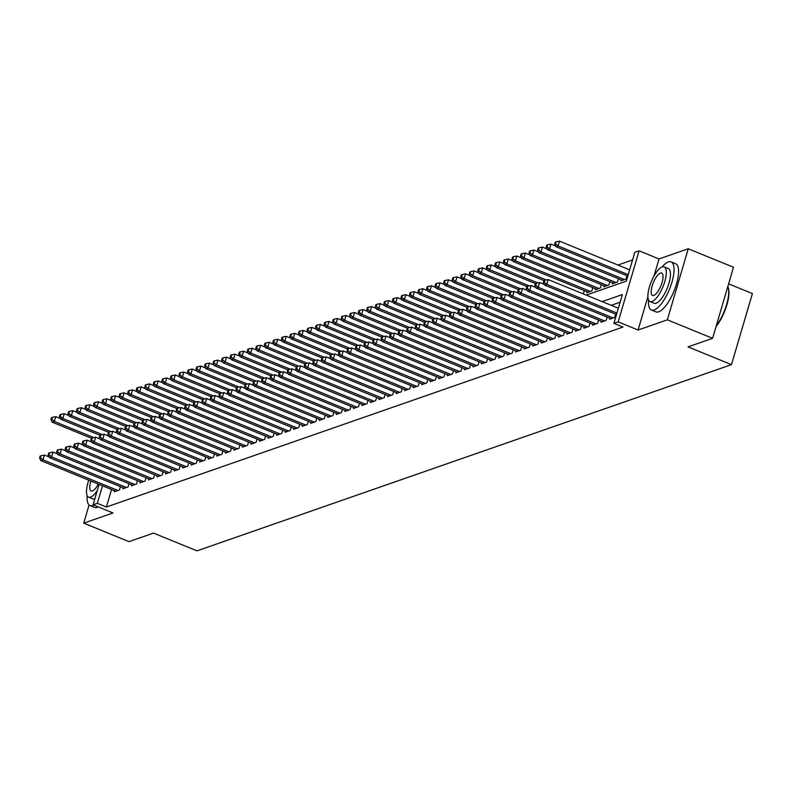 <?xml version="1.0" encoding="UTF-8"?>
<svg xmlns="http://www.w3.org/2000/svg" width="792" height="792" viewBox="0 0 792 792"><rect width="100%" height="100%" fill="white"/><g stroke="black" fill="none" stroke-linecap="round" stroke-linejoin="round"><path stroke-width="1.19" d="M586.209 295.099L626.353 281.111L634.828 252.302L639.094 250.816L618.186 321.879L613.909 323.364L622.393 294.555L602.138 301.613M647.896 296.703L638.095 330.017L667.339 319.829L712.592 338.332L733.501 267.27L688.248 248.767L659.013 258.954L639.094 250.816M728.62 283.863L752.4 293.584L731.481 364.647L196.98 550.856L153.539 533.095L128.997 541.649L83.744 523.146L112.989 512.959L93.07 504.811L99.079 484.397M632.58 259.934L617.938 265.033M667.339 319.829L688.248 248.767M89.08 504.979L83.744 523.146M609.86 318.226L609.563 319.235L614.681 317.453L615.661 314.137M601.316 321.205L601.019 322.215L606.147 320.423L607.117 317.107M592.782 324.175L592.485 325.185L597.604 323.403L598.584 320.087M584.239 327.155L583.942 328.165L589.07 326.373L590.04 323.057M575.705 330.125L575.408 331.135L580.526 329.353L581.506 326.037M567.161 333.095L566.864 334.105L571.992 332.323L572.962 329.007M558.627 336.075L558.33 337.085L563.449 335.303L564.429 331.977M550.084 339.045L549.787 340.055L554.915 338.273L555.885 334.957M541.55 342.025L541.253 343.035L546.371 341.253L547.351 337.927M533.006 344.995L532.709 346.005L537.837 344.223L538.817 340.906M524.472 347.975L524.175 348.985L529.294 347.203L530.274 343.877M515.938 350.945L515.632 351.955L520.76 350.173L521.74 346.856M507.395 353.925L507.098 354.935L512.216 353.143L513.196 349.826M498.861 356.895L498.564 357.905L503.682 356.123L504.662 352.806M490.317 359.875L490.02 360.885L495.148 359.093L496.119 355.776M481.783 362.845L481.487 363.855L486.605 362.073L487.585 358.756M473.24 365.825L472.943 366.835L478.071 365.043L479.041 361.726M464.706 368.795L464.409 369.805L469.527 368.023L470.507 364.706M456.162 371.775L455.865 372.784L460.993 370.993L461.964 367.676M447.628 374.745L447.332 375.755L452.45 373.973L453.43 370.656M439.085 377.715L438.788 378.725L443.916 376.942L444.886 373.626M430.551 380.695L430.254 381.704L435.372 379.922L436.352 376.596M422.007 383.665L421.71 384.674L426.838 382.892L427.819 379.576M413.474 386.644L413.177 387.654L418.295 385.872L419.275 382.546M404.94 389.615L404.633 390.624L409.761 388.842L410.741 385.526M396.396 392.594L396.099 393.604L401.217 391.822L402.197 388.496M387.862 395.564L387.565 396.574L392.683 394.792L393.664 391.476M379.318 398.544L379.022 399.554L384.15 397.762L385.12 394.446M370.785 401.514L370.488 402.524L375.606 400.742L376.586 397.426M362.241 404.494L361.944 405.504L367.072 403.712L368.042 400.396M353.707 407.464L353.41 408.474L358.528 406.692L359.509 403.375M345.163 410.444L344.867 411.454L349.995 409.662L350.965 406.345M336.63 413.414L336.333 414.424L341.451 412.642L342.431 409.325M328.086 416.384L327.789 417.404L332.917 415.612L333.887 412.295M319.552 419.364L319.255 420.374L324.373 418.592L325.354 415.275M311.008 422.334L310.712 423.344L315.84 421.562L316.82 418.245M302.475 425.314L302.178 426.324L307.296 424.542L308.276 421.215M293.941 428.284L293.634 429.294L298.762 427.512L299.742 424.195M285.397 431.264L285.1 432.274L290.218 430.492L291.199 427.165M276.863 434.234L276.566 435.244L281.685 433.462L282.665 430.145M268.32 437.214L268.023 438.224L273.151 436.432L274.121 433.115M259.786 440.184L259.489 441.193L264.607 439.412L265.587 436.095M251.242 443.164L250.945 444.173L256.073 442.382L257.044 439.065M242.708 446.134L242.411 447.143L247.53 445.361L248.51 442.045M234.165 449.113L233.868 450.123L238.996 448.331L239.966 445.015M225.631 452.083L225.334 453.093L230.452 451.311L231.432 447.995M217.087 455.063L216.79 456.073L221.918 454.281L222.889 450.965M208.553 458.033L208.256 459.043L213.375 457.261L214.355 453.945M200.01 461.003L199.713 462.013L204.841 460.231L205.821 456.915M191.476 463.983L191.179 464.993L196.297 463.211L197.277 459.885M182.932 466.953L182.635 467.963L187.763 466.181L188.744 462.865M174.398 469.933L174.101 470.943L179.22 469.161L180.2 465.835M165.865 472.903L165.568 473.913L170.686 472.131L171.666 468.815M157.321 475.883L157.024 476.893L162.152 475.111L163.122 471.784M148.787 478.853L148.49 479.863L153.608 478.081L154.589 474.764M140.243 481.833L139.946 482.843L145.075 481.051L146.045 477.734M131.71 484.803L131.413 485.813L136.531 484.031L137.511 480.714M123.166 487.783L122.869 488.793L127.997 487.001L128.967 483.684M583.298 293.911L584.268 290.595M587.011 291.713L586.714 292.723L591.832 290.941L592.812 287.615M595.544 288.733L595.247 289.753L600.376 287.961L601.346 284.645M604.088 285.763L603.791 286.773L608.909 284.991L609.889 281.675M612.622 282.793L612.325 283.803L617.453 282.011L618.423 278.695M621.166 279.814L620.869 280.823L625.987 279.041L626.967 275.725M111.553 489.496L106.395 507.028L622.967 327.066L613.909 323.364M620.146 302.188L611.186 305.306M114.632 490.753L114.335 491.763L119.453 489.981L120.434 486.664M638.095 330.017L618.186 321.879M106.395 507.028L97.347 503.326L93.07 504.811M712.592 338.332L688.04 346.886L731.481 364.647M102.505 485.793L97.347 503.326M659.013 258.954L653.964 276.081M49.104 456.964L44.441 455.053L43.025 459.855L117.959 490.495M40.451 457.677L41.016 455.756L40.164 456.053L39.6 457.974L40.451 457.677L43.025 459.855L40.887 460.607L115.83 491.248M44.441 455.053L41.016 455.756M39.6 457.974L40.887 460.607M60.41 418.552L55.747 416.642L54.331 421.443L52.193 422.195L91.397 438.214L90.832 440.134L91.684 439.837L92.248 437.917L91.397 438.214M93.812 437.59L54.331 421.443L51.757 419.265L52.322 417.344L51.47 417.641L50.906 419.562L51.757 419.265M52.193 422.195L50.906 419.562M52.322 417.344L55.747 416.642M87.16 495.584A25.997 8.851 -67.8 0 0 90.031 505.583A25.997 8.851 -67.8 0 0 92.803 505.534A25.997 8.851 -67.8 0 0 93.783 505.108M90.031 505.583L94.555 507.434A25.997 8.851 -67.8 0 0 97.327 507.385A25.997 8.851 -67.8 0 0 98.307 506.959M94.842 498.782A18.721 6.366 112.2 0 1 94.783 498.812A18.721 6.366 112.2 0 1 92.783 498.851L88.625 497.148A18.721 6.366 -67.8 0 0 90.615 497.109A18.721 6.366 -67.8 0 0 97.258 490.585M88.763 480.18A18.721 6.366 -67.8 0 0 88.625 497.148M90.902 481.051A12.058 4.109 -67.8 0 0 91.139 490.99A12.058 4.109 -67.8 0 0 92.426 490.961A12.058 4.109 -67.8 0 0 98.267 484.06M648.559 300.01A25.997 8.851 -67.8 0 0 651.43 310.009A25.997 8.851 -67.8 0 0 654.202 309.949A25.997 8.851 -67.8 0 0 670.794 285.754A25.997 8.851 -67.8 0 0 671.101 261.885A25.997 8.851 -67.8 0 0 668.329 261.934A25.997 8.851 -67.8 0 0 662.053 267.003M651.43 310.009L655.954 311.86A25.997 8.851 -67.8 0 0 658.726 311.8A25.997 8.851 -67.8 0 0 675.319 287.605A25.997 8.851 -67.8 0 0 675.625 263.736L671.101 261.885M664.181 266.914L668.349 268.617A18.721 6.366 112.2 0 1 668.131 285.813A18.721 6.366 112.2 0 1 656.182 303.227A18.721 6.366 112.2 0 1 654.182 303.267L650.014 301.564A18.721 6.366 -67.8 0 0 652.014 301.524A18.721 6.366 -67.8 0 0 663.963 284.11A18.721 6.366 -67.8 0 0 664.181 266.914A18.721 6.366 -67.8 0 0 662.191 266.953A18.721 6.366 -67.8 0 0 650.242 284.377A18.721 6.366 -67.8 0 0 650.014 301.564M653.826 295.386A12.058 4.109 -67.8 0 0 661.528 284.16A12.058 4.109 -67.8 0 0 661.667 273.082A12.058 4.109 -67.8 0 0 660.379 273.101A12.058 4.109 -67.8 0 0 652.677 284.328A12.058 4.109 -67.8 0 0 652.539 295.406A12.058 4.109 -67.8 0 0 653.826 295.386M716.275 325.819A25.997 8.851 -67.8 0 0 728.066 287.08A25.997 8.851 -67.8 0 0 727.848 286.506M728.185 287.456A25.374 8.633 112.2 0 1 728.313 287.803A25.374 8.633 112.2 0 1 716.047 326.581M57.638 453.994L52.975 452.083L51.559 456.885L126.502 487.525M48.995 454.707L49.559 452.786L48.708 453.083L48.134 455.004L48.995 454.707L51.559 456.885L49.431 457.627L124.364 488.268M52.975 452.083L49.559 452.786M48.134 455.004L49.431 457.627M66.181 451.014L61.509 449.113L60.103 453.915L135.036 484.555M57.529 451.727L58.093 449.807L57.242 450.103L56.678 452.024L57.529 451.727L60.103 453.915L57.964 454.657L132.907 485.298M61.509 449.113L58.093 449.807M56.678 452.024L57.964 454.657M74.715 448.044L70.052 446.134L68.637 450.935L143.58 481.576M66.073 448.757L66.637 446.837L65.776 447.133L65.211 449.054L66.073 448.757L68.637 450.935L66.508 451.678L141.441 482.318M70.052 446.134L66.637 446.837M65.211 449.054L66.508 451.678M83.259 445.064L78.586 443.164L77.18 447.965L152.114 478.606M74.606 445.777L75.171 443.857L74.319 444.154L73.755 446.084L74.606 445.777L77.18 447.965L75.042 448.708L149.985 479.348M78.586 443.164L75.171 443.857M73.755 446.084L75.042 448.708M68.944 415.582L64.281 413.672L62.865 418.473L60.736 419.215L99.931 435.244L99.366 437.154L100.218 436.857L100.792 434.937L99.931 435.234M102.356 434.62L62.865 418.473L60.301 416.295L60.865 414.374L60.014 414.671L59.44 416.592L60.301 416.295M60.736 419.215L59.44 416.592M60.865 414.374L64.281 413.672M77.487 412.602L72.814 410.692L71.409 415.493L69.27 416.245L108.474 432.274L107.91 434.184L108.761 433.887L109.326 431.967L108.474 432.264M110.89 431.64L71.409 415.493L68.835 413.315L69.399 411.394L68.548 411.692L67.983 413.612L68.835 413.315M69.27 416.245L67.983 413.612M69.399 411.394L72.814 410.692M86.021 409.632L81.358 407.722L79.942 412.523L77.814 413.266L117.008 429.294M119.424 428.67L79.942 412.523L77.378 410.345L77.943 408.425L77.081 408.721L76.517 410.642L77.378 410.345M77.814 413.266L76.517 410.642M77.943 408.425L81.358 407.722M94.565 406.652L89.892 404.752L88.486 409.553L86.348 410.296L125.542 426.324M127.967 425.69L88.486 409.553L85.912 407.365L86.476 405.445L85.625 405.742L85.061 407.662L85.912 407.365M86.348 410.296L85.061 407.662M86.476 405.445L89.892 404.752M91.793 442.094L87.13 440.184L85.714 444.985L160.657 475.626M83.15 442.807L83.714 440.887L82.853 441.184L82.289 443.104L83.15 442.807L85.714 444.985L83.576 445.728L158.519 476.368M87.13 440.184L83.714 440.887M82.289 443.104L83.576 445.728M103.099 403.682L98.436 401.772L97.02 406.573L94.882 407.316L134.086 423.344L133.521 425.255L134.373 424.957L134.937 423.037L134.086 423.334M136.501 422.72L97.02 406.573L94.456 404.395L95.02 402.475L94.159 402.772L93.595 404.692L94.456 404.395M94.882 407.316L93.595 404.692M95.02 402.475L98.436 401.772M100.336 439.115L95.664 437.214L94.258 442.015L169.191 472.656M91.684 439.837L94.258 442.015L92.12 442.758L167.053 473.398M95.664 437.214L92.248 437.917M90.832 440.134L92.12 442.758M111.632 400.702L106.969 398.802L105.564 403.603L103.425 404.346L142.619 420.374L142.065 422.284L142.916 421.988L143.481 420.067L142.629 420.364M145.045 419.74L105.564 403.603L102.99 401.415L103.554 399.495L102.703 399.802L102.138 401.722L102.99 401.415M103.425 404.346L102.138 401.722M103.554 399.495L106.969 398.802M108.87 436.144L104.207 434.234L102.792 439.035L177.735 469.676M100.218 436.857L102.792 439.035L100.653 439.778L175.596 470.418M104.207 434.234L100.792 434.937M99.366 437.154L100.653 439.778M120.176 397.733L115.513 395.822L114.097 400.623L111.959 401.366L151.163 417.394L150.599 419.305L151.45 419.008L152.014 417.087L151.163 417.384M153.579 416.77L114.097 400.623L111.523 398.445L112.098 396.525L111.236 396.822L110.672 398.742L111.523 398.445M111.959 401.366L110.672 398.742M112.098 396.525L115.513 395.822M117.404 433.165L112.741 431.264L111.326 436.065L186.269 466.706M108.761 433.887L111.326 436.065L109.197 436.808L184.13 467.448M112.741 431.264L109.326 431.967M107.91 434.184L109.197 436.808M128.71 394.753L124.047 392.852L122.631 397.653L120.503 398.396L159.697 414.424L159.133 416.335L159.994 416.038L160.558 414.117L159.707 414.414M162.122 413.79L122.631 397.653L120.067 395.475L120.631 393.555L119.78 393.852L119.216 395.772L120.067 395.475M120.503 398.396L119.216 395.772M120.631 393.555L124.047 392.852M125.948 430.195L121.285 428.284L119.869 433.085L194.802 463.726M117.295 430.907L117.869 428.987L117.008 429.284L116.444 431.204L117.295 430.907L119.869 433.085L117.731 433.828L192.674 464.468M121.285 428.284L117.869 428.987M116.444 431.204L117.731 433.828M137.254 391.783L132.591 389.872L131.175 394.673L129.037 395.416L168.241 411.444L167.676 413.355L168.528 413.058L169.092 411.137L168.241 411.434M170.656 410.82L131.175 394.673L128.601 392.495L129.165 390.575L128.314 390.872L127.75 392.792L128.601 392.495M129.037 395.416L127.75 392.792M129.165 390.575L132.591 389.872M134.482 427.215L129.819 425.314L128.403 430.115L203.346 460.756M125.839 427.937L126.403 426.017L125.552 426.314L124.987 428.234L125.839 427.937L128.403 430.115L126.274 430.858L201.208 461.498M129.819 425.314L126.403 426.017M124.987 428.234L126.274 430.858M145.787 388.803L141.125 386.902L139.709 391.703L137.58 392.446L176.774 408.474L176.21 410.385L177.071 410.088L177.636 408.167L176.774 408.464M179.2 407.84L139.709 391.703L137.145 389.525L137.709 387.605L136.858 387.902L136.293 389.822L137.145 389.525M137.58 392.446L136.293 389.822M137.709 387.605L141.125 386.902M143.025 424.245L138.362 422.334L136.947 427.135L211.88 457.776M134.373 424.957L136.947 427.135L134.808 427.878L209.751 458.518M138.362 422.334L134.937 423.037M133.521 425.255L134.808 427.878M154.331 385.833L149.668 383.922L148.252 388.724L146.114 389.466L185.318 405.494L184.754 407.405L185.605 407.108L186.169 405.187L185.318 405.484M187.734 404.87L148.252 388.724L145.679 386.546L146.243 384.625L145.391 384.922L144.827 386.842L145.679 386.546M146.114 389.466L144.827 386.842M146.243 384.625L149.668 383.922M151.559 421.275L146.896 419.364L145.48 424.166L220.423 454.806M142.916 421.988L145.48 424.166L143.352 424.908L218.285 455.548M146.896 419.364L143.481 420.067M142.065 422.284L143.352 424.908M162.865 382.853L158.202 380.952L156.786 385.753L154.658 386.496L193.852 402.524L193.288 404.435L194.149 404.138L194.713 402.217L193.852 402.514M196.277 401.9L156.786 385.753L154.222 383.575L154.786 381.655L153.935 381.952L153.371 383.873L154.222 383.575M154.658 386.496L153.371 383.873M154.786 381.655L158.202 380.952M171.409 379.883L166.746 377.972L165.33 382.774L163.192 383.516L202.396 399.544L201.831 401.465L202.683 401.158L203.247 399.237L202.396 399.544M204.811 398.921L165.33 382.774L162.756 380.596L163.32 378.675L162.469 378.972L161.905 380.893L162.756 380.596M163.192 383.516L161.905 380.893M163.32 378.675L166.746 377.972M179.942 376.913L175.28 375.002L173.864 379.804L171.735 380.546L210.929 396.574M213.355 395.95L173.864 379.804L171.3 377.626L171.864 375.705L171.013 376.002L170.438 377.923L171.3 377.626M171.735 380.546L170.438 377.923M171.864 375.705L175.28 375.002M160.103 418.295L155.44 416.384L154.024 421.186L228.957 451.826M151.45 419.008L154.024 421.186L151.886 421.938L226.829 452.578M155.44 416.384L152.014 417.087M150.599 419.305L151.886 421.938M168.637 415.325L163.974 413.414L162.558 418.216L237.501 448.856M159.994 416.038L162.558 418.216L160.43 418.958L235.363 449.599M163.974 413.414L160.558 414.117M159.133 416.335L160.43 418.958M177.18 412.345L172.507 410.434L171.102 415.236L246.035 445.876M168.528 413.058L171.102 415.236L168.963 415.988L243.906 446.629M172.507 410.434L169.092 411.137M167.676 413.355L168.963 415.988M188.486 373.933L183.813 372.022L182.407 376.824L180.269 377.576L219.473 393.594L218.909 395.515L219.76 395.218L220.325 393.297L219.473 393.594M221.889 392.971L182.407 376.824L179.834 374.646L180.398 372.725L179.546 373.022L178.982 374.943L179.834 374.646M180.269 377.576L178.982 374.943M180.398 372.725L183.813 372.022M185.714 409.375L181.051 407.464L179.635 412.266L254.578 442.906M177.071 410.088L179.635 412.266L177.507 413.008L252.44 443.649M181.051 407.464L177.636 408.167M176.21 410.385L177.507 413.008M197.02 370.963L192.357 369.052L190.941 373.854L188.813 374.596L228.007 390.624L227.443 392.535L228.294 392.238L228.868 390.317L228.007 390.614M230.422 390.001L190.941 373.854L188.377 371.676L188.941 369.755L188.08 370.052L187.516 371.973L188.377 371.676M188.813 374.596L187.516 371.973M188.941 369.755L192.357 369.052M194.258 406.395L189.585 404.494L188.179 409.296L263.112 439.936M185.605 407.108L188.179 409.296L186.041 410.038L260.984 440.679M189.585 404.494L186.169 405.187M184.754 407.405L186.041 410.038M205.564 367.983L200.891 366.072L199.485 370.884L197.347 371.626L236.541 387.654L235.986 389.565L236.838 389.268L237.402 387.347L236.551 387.644M238.966 387.021L199.485 370.884L196.911 368.696L197.475 366.775L196.624 367.072L196.06 368.993L196.911 368.696M197.347 371.626L196.06 368.993M197.475 366.775L200.891 366.072M202.792 403.425L198.129 401.514L196.713 406.316L271.656 436.956M194.149 404.138L196.713 406.316L194.575 407.058L269.518 437.699M198.129 401.514L194.713 402.217M193.288 404.435L194.575 407.058M214.097 365.013L209.435 363.102L208.019 367.904L205.88 368.646L245.084 384.674L244.52 386.585L245.371 386.288L245.936 384.368L245.084 384.665M247.5 384.051L208.019 367.904L205.455 365.726L206.019 363.805L205.158 364.102L204.593 366.023L205.455 365.726M205.88 368.646L204.593 366.023M206.019 363.805L209.435 363.102M211.335 400.445L206.662 398.544L205.257 403.346L280.19 433.986M202.683 401.158L205.257 403.346L203.118 404.088L278.051 434.729M206.662 398.544L203.247 399.237M201.831 401.465L203.118 404.088M222.641 362.033L217.968 360.132L216.562 364.934L214.424 365.676L253.618 381.704L253.064 383.615L253.915 383.318L254.48 381.397L253.628 381.695M256.044 381.071L216.562 364.934L213.989 362.746L214.553 360.825L213.701 361.122L213.137 363.043L213.989 362.746M214.424 365.676L213.137 363.043M214.553 360.825L217.968 360.132M219.869 397.475L215.206 395.564L213.79 400.366L288.733 431.006M211.216 398.188L211.791 396.267L210.929 396.564L210.365 398.485L211.216 398.188L213.79 400.366L211.652 401.108L286.595 431.749M215.206 395.564L211.791 396.267M210.365 398.485L211.652 401.108M231.175 359.063L226.512 357.152L225.096 361.954L222.958 362.696L262.162 378.725L261.598 380.635L262.449 380.338L263.013 378.418L262.162 378.715M264.577 378.101L225.096 361.954L222.522 359.776L223.096 357.855L222.235 358.152L221.671 360.073L222.522 359.776M222.958 362.696L221.671 360.073M223.096 357.855L226.512 357.152M228.403 394.495L223.74 392.594L222.324 397.396L297.267 428.036M219.76 395.218L222.324 397.396L220.196 398.138L295.129 428.779M223.74 392.594L220.325 393.297M218.909 395.515L220.196 398.138M239.709 356.083L235.046 354.182L233.63 358.984L231.502 359.726L270.696 375.755L270.131 377.665L270.993 377.368L271.557 375.448L270.706 375.745M273.121 375.121L233.63 358.984L231.066 356.796L231.63 354.875L230.779 355.182L230.215 357.103L231.066 356.796M231.502 359.726L230.215 357.103M231.63 354.875L235.046 354.182M236.947 391.525L232.284 389.615L230.868 394.416L305.801 425.057M228.294 392.238L230.868 394.416L228.73 395.158L303.673 425.799M232.284 389.615L228.868 390.317M227.443 392.535L228.73 395.158M248.252 353.113L243.59 351.202L242.174 356.004L240.035 356.747L279.239 372.775L278.675 374.685L279.526 374.388L280.091 372.468L279.239 372.765M281.655 372.151L242.174 356.004L239.6 353.826L240.164 351.905L239.313 352.202L238.748 354.123L239.6 353.826M240.035 356.747L238.748 354.123M240.164 351.905L243.59 351.202M245.48 388.545L240.817 386.644L239.402 391.446L314.345 422.087M236.838 389.268L239.402 391.446L237.273 392.188L312.206 422.829M240.817 386.644L237.402 387.347M235.986 389.565L237.273 392.188M254.024 385.575L249.361 383.665L247.945 388.466L322.879 419.107M245.371 386.288L247.945 388.466L245.807 389.209L320.75 419.849M249.361 383.665L245.936 384.368M244.52 386.585L245.807 389.209M262.558 382.605L257.895 380.695L256.479 385.496L331.422 416.137M253.915 383.318L256.479 385.496L254.351 386.239L329.284 416.879M257.895 380.695L254.48 381.397M253.064 383.615L254.351 386.239M256.786 350.133L252.123 348.233L250.708 353.034L248.579 353.776L287.773 369.805L287.209 371.715L288.07 371.418L288.635 369.498L287.773 369.795M290.199 369.171L250.708 353.034L248.144 350.856L248.708 348.935L247.856 349.232L247.292 351.153L248.144 350.856M248.579 353.776L247.292 351.153M248.708 348.935L252.123 348.233M265.33 347.163L260.667 345.253L259.251 350.054L257.113 350.797L296.317 366.825M298.733 366.201L259.251 350.054L256.677 347.876L257.242 345.955L256.39 346.252L255.826 348.173L256.677 347.876M257.113 350.797L255.826 348.173M257.242 345.955L260.667 345.253M273.864 344.183L269.201 342.283L267.785 347.084L265.657 347.827L304.851 363.855M307.276 363.221L267.785 347.084L265.221 344.906L265.785 342.986L264.934 343.282L264.37 345.203L265.221 344.906M265.657 347.827L264.37 345.203M265.785 342.986L269.201 342.283M271.102 379.625L266.439 377.715L265.023 382.516L339.956 413.157M262.449 380.338L265.023 382.516L262.885 383.259L337.828 413.899M266.439 377.715L263.013 378.418M261.598 380.635L262.885 383.259M282.407 341.213L277.745 339.303L276.329 344.104L274.19 344.847L313.394 360.875L312.83 362.786L313.682 362.488L314.246 360.568L313.394 360.865M315.81 360.251L276.329 344.104L273.755 341.926L274.319 340.006L273.468 340.303L272.903 342.223L273.755 341.926M274.19 344.847L272.903 342.223M274.319 340.006L277.745 339.303M279.635 376.655L274.973 374.745L273.557 379.546L348.5 410.187M270.993 377.368L273.557 379.546L271.428 380.289L346.361 410.929M274.973 374.745L271.557 375.448M270.131 377.665L271.428 380.289M290.941 338.243L286.278 336.333L284.863 341.134L282.734 341.877L321.928 357.905L321.364 359.815L322.215 359.518L322.79 357.598L321.928 357.895M324.354 357.281L284.863 341.134L282.298 338.956L282.863 337.036L282.011 337.333L281.437 339.253L282.298 338.956M282.734 341.877L281.437 339.253M282.863 337.036L286.278 336.333M288.179 373.675L283.506 371.765L282.101 376.566L357.034 407.207M279.526 374.388L282.101 376.566L279.962 377.319L354.905 407.959M283.506 371.765L280.091 372.468M278.675 374.685L279.962 377.319M299.485 335.263L294.812 333.353L293.406 338.154L291.268 338.907L330.472 354.925L329.908 356.845L330.759 356.548L331.323 354.628L330.472 354.925M332.887 354.301L293.406 338.154L290.832 335.976L291.397 334.056L290.545 334.353L289.981 336.273L290.832 335.976M291.268 338.907L289.981 336.273M291.397 334.056L294.812 333.353M296.713 370.705L292.05 368.795L290.634 373.596L365.577 404.237M288.07 371.418L290.634 373.596L288.506 374.339L363.439 404.979M292.05 368.795L288.635 369.498M287.209 371.715L288.506 374.339M308.019 332.293L303.356 330.383L301.94 335.184L299.812 335.927L339.006 351.955L338.441 353.866L339.293 353.569L339.867 351.648L339.006 351.945M341.421 351.331L301.94 335.184L299.376 333.006L299.94 331.086L299.079 331.383L298.515 333.303L299.376 333.006M299.812 335.927L298.515 333.303M299.94 331.086L303.356 330.383M305.257 367.726L300.584 365.825L299.178 370.626L374.111 401.257M296.604 368.438L297.168 366.518L296.317 366.815L295.753 368.735L296.604 368.438L299.178 370.626L297.04 371.369L371.983 402.009M300.584 365.825L297.168 366.518M295.753 368.735L297.04 371.369M313.79 364.756L309.127 362.845L307.712 367.646L382.655 398.287M305.148 365.468L305.712 363.548L304.851 363.845L304.286 365.765L305.148 365.468L307.712 367.646L305.573 368.389L380.516 399.029M309.127 362.845L305.712 363.548M304.286 365.765L305.573 368.389M322.334 361.776L317.661 359.875L316.255 364.676L391.189 395.317M313.682 362.488L316.255 364.676L314.117 365.419L389.05 396.059M317.661 359.875L314.246 360.568M312.83 362.786L314.117 365.419M316.562 329.314L311.89 327.403L310.484 332.204L308.345 332.957L347.54 348.975L346.985 350.896L347.837 350.599L348.401 348.678L347.549 348.975M349.965 348.351L310.484 332.204L307.91 330.026L308.474 328.106L307.623 328.403L307.058 330.323L307.91 330.026M308.345 332.957L307.058 330.323M308.474 328.106L311.89 327.403M325.096 326.344L320.433 324.433L319.018 329.234L316.879 329.977L356.083 346.005L355.519 347.916L356.37 347.619L356.935 345.698L356.083 345.995M358.499 345.381L319.018 329.234L316.453 327.056L317.018 325.136L316.156 325.433L315.592 327.353L316.453 327.056M316.879 329.977L315.592 327.353M317.018 325.136L320.433 324.433M333.64 323.364L328.967 321.463L327.561 326.264L325.423 327.007L364.617 343.035L364.063 344.946L364.914 344.649L365.478 342.728L364.627 343.025M367.043 342.401L327.561 326.264L324.987 324.077L325.552 322.156L324.7 322.453L324.136 324.373L324.987 324.077M325.423 327.007L324.136 324.373M325.552 322.156L328.967 321.463M330.868 358.806L326.205 356.895L324.789 361.697L399.732 392.337M322.215 359.518L324.789 361.697L322.651 362.439L397.594 393.079M326.205 356.895L322.79 357.598M321.364 359.815L322.651 362.439M342.174 320.394L337.511 318.483L336.095 323.284L333.957 324.027L373.161 340.055L372.596 341.966L373.448 341.669L374.012 339.748L373.161 340.045M375.576 339.431L336.095 323.284L333.521 321.107L334.095 319.186L333.234 319.483L332.67 321.403L333.521 321.107M333.957 324.027L332.67 321.403M334.095 319.186L337.511 318.483M339.402 355.826L334.739 353.925L333.333 358.727L408.266 389.367M330.759 356.548L333.333 358.727L331.195 359.469L406.128 390.11M334.739 353.925L331.323 354.628M329.908 356.845L331.195 359.469M350.707 317.414L346.045 315.513L344.629 320.315L342.5 321.057L381.695 337.085L381.13 338.996L381.992 338.699L382.556 336.778L381.704 337.075M384.12 336.452L344.629 320.315L342.065 318.127L342.629 316.206L341.778 316.503L341.213 318.424L342.065 318.127M342.5 321.057L341.213 318.424M342.629 316.206L346.045 315.513M347.945 352.856L343.282 350.945L341.867 355.747L416.8 386.387M339.293 353.569L341.867 355.747L339.728 356.489L414.671 387.13M343.282 350.945L339.867 351.648M338.441 353.866L339.728 356.489M359.251 314.444L354.588 312.533L353.173 317.335L351.034 318.077L390.238 334.105M392.654 333.482L353.173 317.335L350.599 315.157L351.163 313.236L350.312 313.533L349.747 315.454L350.599 315.157M351.034 318.077L349.747 315.454M351.163 313.236L354.588 312.533M356.479 349.876L351.816 347.975L350.401 352.777L425.344 383.417M347.837 350.599L350.401 352.777L348.272 353.519L423.205 384.16M351.816 347.975L348.401 348.678M346.985 350.896L348.272 353.519M367.785 311.464L363.122 309.563L361.706 314.365L359.578 315.107L398.772 331.135M401.197 330.502L361.706 314.365L359.142 312.187L359.707 310.266L358.855 310.563L358.291 312.484L359.142 312.187M359.578 315.107L358.291 312.484M359.707 310.266L363.122 309.563M365.023 346.906L360.36 344.995L358.944 349.797L433.877 380.437M356.37 347.619L358.944 349.797L356.806 350.539L431.749 381.18M360.36 344.995L356.935 345.698M355.519 347.916L356.806 350.539M376.329 308.494L371.666 306.583L370.25 311.385L368.112 312.127L407.316 328.155L406.751 330.066L407.603 329.769L408.167 327.848L407.316 328.145M409.731 327.532L370.25 311.385L367.676 309.207L368.24 307.286L367.389 307.583L366.825 309.504L367.676 309.207M368.112 312.127L366.825 309.504M368.24 307.286L371.666 306.583M373.557 343.926L368.894 342.025L367.478 346.827L442.421 377.467M364.914 344.649L367.478 346.827L365.35 347.569L440.283 378.21M368.894 342.025L365.478 342.728M364.063 344.946L365.35 347.569M384.863 305.514L380.2 303.613L378.784 308.415L376.655 309.157L415.85 325.185L415.285 327.096L416.147 326.799L416.711 324.878L415.85 325.175M418.275 324.552L378.784 308.415L376.22 306.237L376.784 304.316L375.933 304.613L375.368 306.534L376.22 306.237M376.655 309.157L375.368 306.534M376.784 304.316L380.2 303.613M382.1 340.956L377.438 339.045L376.022 343.847L450.955 374.487M373.448 341.669L376.022 343.847L373.883 344.589L448.826 375.23M377.438 339.045L374.012 339.748M372.596 341.966L373.883 344.589M393.406 302.544L388.743 300.633L387.328 305.435L385.189 306.177L424.393 322.205L423.829 324.116L424.68 323.819L425.245 321.898L424.393 322.195M426.809 321.582L387.328 305.435L384.754 303.257L385.318 301.336L384.466 301.633L383.902 303.554L384.754 303.257M385.189 306.177L383.902 303.554M385.318 301.336L388.743 300.633M390.634 337.986L385.971 336.075L384.556 340.877L459.499 371.517M381.992 338.699L384.556 340.877L382.427 341.619L457.36 372.26M385.971 336.075L382.556 336.778M381.13 338.996L382.427 341.619M401.94 299.564L397.277 297.663L395.861 302.465L393.733 303.207L432.927 319.235L432.363 321.146L433.214 320.849L433.788 318.928L432.927 319.226M435.353 318.612L395.861 302.465L393.297 300.287L393.862 298.366L393.01 298.663L392.436 300.584L393.297 300.287M393.733 303.207L392.436 300.584M393.862 298.366L397.277 297.663M399.178 335.006L394.505 333.095L393.099 337.897L468.032 368.537M390.525 335.719L391.09 333.798L390.238 334.095L389.674 336.016L390.525 335.719L393.099 337.897L390.961 338.649L465.904 369.28M394.505 333.095L391.09 333.798M389.674 336.016L390.961 338.649M410.484 296.594L405.811 294.683L404.405 299.485L402.267 300.227L441.471 316.255L440.906 318.176L441.758 317.869L442.322 315.949L441.471 316.255M443.886 315.632L404.405 299.485L401.831 297.307L402.395 295.386L401.544 295.683L400.98 297.604L401.831 297.307M402.267 300.227L400.98 297.604M402.395 295.386L405.811 294.683M407.712 332.036L403.049 330.125L401.633 334.927L476.576 365.567M399.069 332.749L399.633 330.828L398.772 331.125L398.208 333.046L399.069 332.749L401.633 334.927L399.505 335.669L474.438 366.31M403.049 330.125L399.633 330.828M398.208 333.046L399.505 335.669M419.017 293.624L414.355 291.713L412.939 296.515L410.81 297.257L450.005 313.286L449.44 315.196L450.292 314.899L450.866 312.979L450.005 313.276M452.42 312.662L412.939 296.515L410.375 294.337L410.939 292.416L410.078 292.713L409.513 294.634L410.375 294.337M410.81 297.257L409.513 294.634M410.939 292.416L414.355 291.713M416.255 329.056L411.583 327.145L410.177 331.947L485.11 362.587M407.603 329.769L410.177 331.947L408.038 332.699L482.981 363.34M411.583 327.145L408.167 327.848M406.751 330.066L408.038 332.699M427.561 290.644L422.888 288.733L421.483 293.535L419.344 294.287L458.538 310.306M460.964 309.682L421.483 293.535L418.909 291.357L419.473 289.436L418.622 289.733L418.057 291.654L418.909 291.357M419.344 294.287L418.057 291.654M419.473 289.436L422.888 288.733M424.789 326.086L420.126 324.175L418.711 328.977L493.654 359.618M416.147 326.799L418.711 328.977L416.582 329.719L491.515 360.36M420.126 324.175L416.711 324.878M415.285 327.096L416.582 329.719M436.095 287.674L431.432 285.763L430.016 290.565L427.878 291.308L467.082 307.336L466.518 309.246L467.369 308.949L467.933 307.029L467.082 307.326M469.498 306.712L430.016 290.565L427.452 288.387L428.017 286.466L427.155 286.763L426.591 288.684L427.452 288.387M427.878 291.308L426.591 288.684M428.017 286.466L431.432 285.763M433.333 323.106L428.66 321.205L427.254 326.007L502.187 356.647M424.68 323.819L427.254 326.007L425.116 326.75L500.049 357.39M428.66 321.205L425.245 321.898M423.829 324.116L425.116 326.75M444.639 284.694L439.966 282.784L438.56 287.585L436.422 288.337L475.616 304.366M478.041 303.732L438.56 287.585L435.986 285.407L436.55 283.487L435.699 283.783L435.135 285.704L435.986 285.407M436.422 288.337L435.135 285.704M436.55 283.487L439.966 282.784M441.867 320.136L437.204 318.226L435.788 323.027L510.731 353.668M433.214 320.849L435.788 323.027L433.65 323.77L508.593 354.41M437.204 318.226L433.788 318.928M432.363 321.146L433.65 323.77M453.173 281.724L448.51 279.814L447.094 284.615L444.955 285.358L484.159 301.386M486.575 300.762L447.094 284.615L444.52 282.437L445.094 280.517L444.233 280.813L443.668 282.734L444.52 282.437M444.955 285.358L443.668 282.734M445.094 280.517L448.51 279.814M450.4 317.156L445.738 315.256L444.332 320.057L519.265 350.698M441.758 317.869L444.332 320.057L442.193 320.8L517.126 351.44M445.738 315.256L442.322 315.949M440.906 318.176L442.193 320.8M461.706 278.744L457.043 276.844L455.628 281.645L453.499 282.388L492.693 298.416M495.119 297.782L455.628 281.645L453.064 279.457L453.628 277.537L452.776 277.834L452.212 279.754L453.064 279.457M453.499 282.388L452.212 279.754M453.628 277.537L457.043 276.844M458.944 314.186L454.281 312.276L452.866 317.077L527.799 347.718M450.292 314.899L452.866 317.077L450.727 317.82L525.67 348.46M454.281 312.276L450.866 312.979M449.44 315.196L450.727 317.82M470.25 275.774L465.587 273.864L464.171 278.665L462.033 279.408L501.237 295.436L500.673 297.346L501.524 297.05L502.088 295.129L501.237 295.426M503.653 294.812L464.171 278.665L461.597 276.487L462.162 274.567L461.31 274.864L460.746 276.784L461.597 276.487M462.033 279.408L460.746 276.784M462.162 274.567L465.587 273.864M467.478 311.207L462.815 309.306L461.399 314.107L536.342 344.748M458.835 311.929L459.4 310.009L458.548 310.306L457.984 312.226L458.835 311.929L461.399 314.107L459.271 314.85L534.204 345.49M462.815 309.306L459.4 310.009M457.984 312.226L459.271 314.85M478.784 272.795L474.121 270.894L472.705 275.695L470.577 276.438L509.771 292.466M512.196 291.832L472.705 275.695L470.141 273.507L470.705 271.587L469.854 271.894L469.29 273.814L470.141 273.507M470.577 276.438L469.29 273.814M470.705 271.587L474.121 270.894M476.022 308.237L471.359 306.326L469.943 311.127L544.876 341.768M467.369 308.949L469.943 311.127L467.805 311.87L542.748 342.51M471.359 306.326L467.933 307.029M466.518 309.246L467.805 311.87M487.327 269.825L482.665 267.914L481.249 272.715L479.111 273.458L518.314 289.486L517.75 291.397L518.602 291.1L519.166 289.179L518.314 289.476M520.73 288.862L481.249 272.715L478.675 270.537L479.239 268.617L478.388 268.914L477.823 270.834L478.675 270.537M479.111 273.458L477.823 270.834M479.239 268.617L482.665 267.914M484.555 305.257L479.893 303.356L478.477 308.157L553.42 338.798M475.913 305.979L476.477 304.059L475.626 304.356L475.061 306.276L475.913 305.979L478.477 308.157L476.348 308.9L551.282 339.54M479.893 303.356L476.477 304.059M475.061 306.276L476.348 308.9M495.861 266.845L491.198 264.944L489.783 269.745L487.654 270.488L526.848 286.516L526.284 288.427L527.145 288.13L527.71 286.209L526.848 286.506M529.274 285.882L489.783 269.745L487.219 267.567L487.783 265.647L486.932 265.944L486.367 267.864L487.219 267.567M487.654 270.488L486.367 267.864M487.783 265.647L491.198 264.944M493.099 302.287L488.436 300.376L487.021 305.177L561.954 335.818M484.447 302.999L485.011 301.079L484.159 301.376L483.595 303.296L484.447 302.999L487.021 305.177L484.882 305.92L559.825 336.56M488.436 300.376L485.011 301.079M483.595 303.296L484.882 305.92M504.405 263.875L499.742 261.964L498.326 266.765L496.188 267.508L535.392 283.536L534.828 285.447L535.679 285.15L536.243 283.229L535.392 283.526M537.808 282.912L498.326 266.765L495.752 264.587L496.317 262.667L495.465 262.964L494.901 264.884L495.752 264.587M496.188 267.508L494.901 264.884M496.317 262.667L499.742 261.964M501.633 299.307L496.97 297.406L495.554 302.207L570.497 332.848M492.99 300.029L493.555 298.109L492.703 298.406L492.129 300.326L492.99 300.029L495.554 302.207L493.426 302.95L568.359 333.59M496.97 297.406L493.555 298.109M492.129 300.326L493.426 302.95M510.177 296.337L505.504 294.426L504.098 299.228L579.031 329.868M501.524 297.05L504.098 299.228L501.96 299.97L576.903 330.611M505.504 294.426L502.088 295.129M500.673 297.346L501.96 299.97M518.711 293.367L514.048 291.456L512.632 296.257L587.575 326.898M510.068 294.079L510.632 292.159L509.781 292.456L509.207 294.377L510.068 294.079L512.632 296.257L510.503 297L585.437 327.64M514.048 291.456L510.632 292.159M509.207 294.377L510.503 297M527.254 290.387L522.581 288.476L521.176 293.278L596.109 323.918M518.602 291.1L521.176 293.278L519.037 294.03L593.98 324.671M522.581 288.476L519.166 289.179M517.75 291.397L519.037 294.03M535.788 287.417L531.125 285.506L529.709 290.308L604.652 320.948M527.145 288.13L529.709 290.308L527.581 291.05L602.514 321.691M531.125 285.506L527.71 286.209M526.284 288.427L527.581 291.05M544.332 284.437L539.659 282.536L538.253 287.338L613.186 317.968M535.679 285.15L538.253 287.338L536.115 288.08L611.048 318.721M539.659 282.536L536.243 283.229M534.828 285.447L536.115 288.08M512.939 260.895L508.276 258.994L506.86 263.795L504.732 264.538L543.926 280.566L543.361 282.477L544.213 282.18L544.787 280.259L543.926 280.556M546.351 279.932L506.86 263.795L504.296 261.617L504.86 259.697L504.009 259.994L503.435 261.914L504.296 261.617M504.732 264.538L503.435 261.914M504.86 259.697L508.276 258.994M521.482 257.925L516.81 256.014L515.404 260.815L513.266 261.558L588.208 292.198M590.337 291.456L515.404 260.815L512.83 258.637L513.394 256.717L512.543 257.014L511.978 258.935L512.83 258.637M513.266 261.558L511.978 258.935M513.394 256.717L516.81 256.014M530.016 254.955L525.353 253.044L523.938 257.845L521.809 258.588L596.742 289.228M598.881 288.486L523.938 257.845L521.374 255.667L521.938 253.747L521.077 254.044L520.512 255.965L521.374 255.667M521.809 258.588L520.512 255.965M521.938 253.747L525.353 253.044M538.56 251.975L533.887 250.064L532.481 254.866L530.343 255.608L605.286 286.249M607.414 285.506L532.481 254.866L529.907 252.688L530.472 250.767L529.62 251.064L529.056 252.985L529.907 252.688M530.343 255.608L529.056 252.985M530.472 250.767L533.887 250.064M547.094 249.005L542.431 247.094L541.015 251.896L538.877 252.638L613.82 283.279M615.958 282.536L541.015 251.896L538.451 249.718L539.015 247.797L538.154 248.094L537.59 250.015L538.451 249.718M538.877 252.638L537.59 250.015M539.015 247.797L542.431 247.094M555.638 246.025L550.965 244.114L549.559 248.916L547.421 249.668L622.354 280.309M624.492 279.556L549.559 248.916L546.985 246.738L547.549 244.817L546.698 245.114L546.134 247.035L546.985 246.738M547.421 249.668L546.134 247.035M547.549 244.817L550.965 244.114M618.364 308.246L548.203 279.556L546.787 284.358L616.948 313.048M544.213 282.18L546.787 284.358L544.649 285.1L616.523 314.493M548.203 279.556L544.787 280.259M543.361 282.477L544.649 285.1M629.67 269.834L559.508 241.144L558.093 245.946L555.954 246.688L627.828 276.071M628.254 274.636L558.093 245.946L555.519 243.768L556.093 241.847L555.232 242.144L554.667 244.065L555.519 243.768M555.954 246.688L554.667 244.065M556.093 241.847L559.508 241.144M728.313 287.803L728.066 287.08"/></g></svg>

